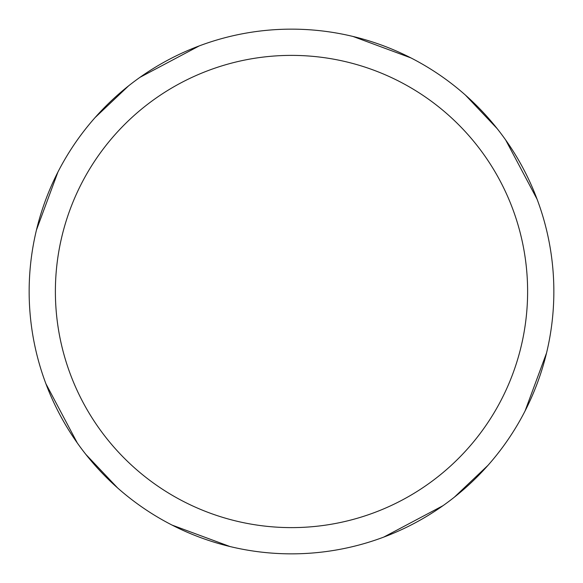 <?xml version="1.0" encoding="UTF-8"?>
<svg xmlns="http://www.w3.org/2000/svg" width="583" height="583" viewBox="0 0 583 583"><rect width="100%" height="100%" fill="white"/><g stroke="black" fill="none" stroke-linecap="round" stroke-linejoin="round"><path stroke-width="0.87" d="M291.5 29.15A262.35 262.35 0 0 1 553.85 291.5A262.35 262.35 0 0 1 291.5 553.85A262.35 262.35 0 0 1 29.15 291.5A262.35 262.35 0 0 1 291.5 29.15M291.5 55.385A236.115 236.115 0 0 1 527.615 291.5A236.115 236.115 0 0 1 291.5 527.615A236.115 236.115 0 0 1 55.385 291.5A236.115 236.115 0 0 1 291.5 55.385M487.913 465.423L454.376 497.168M353.043 36.474L410.942 57.914M505.68 139.993L537.089 199.24M465.423 95.087L497.168 128.624M546.526 353.043L525.086 410.942M443.007 505.68L383.76 537.089M229.957 546.526L172.058 525.086M77.32 443.007L45.911 383.76M95.087 117.577L128.624 85.832M117.577 487.913L85.832 454.376M36.474 229.957L57.914 172.058M139.993 77.32L199.24 45.911"/></g></svg>
